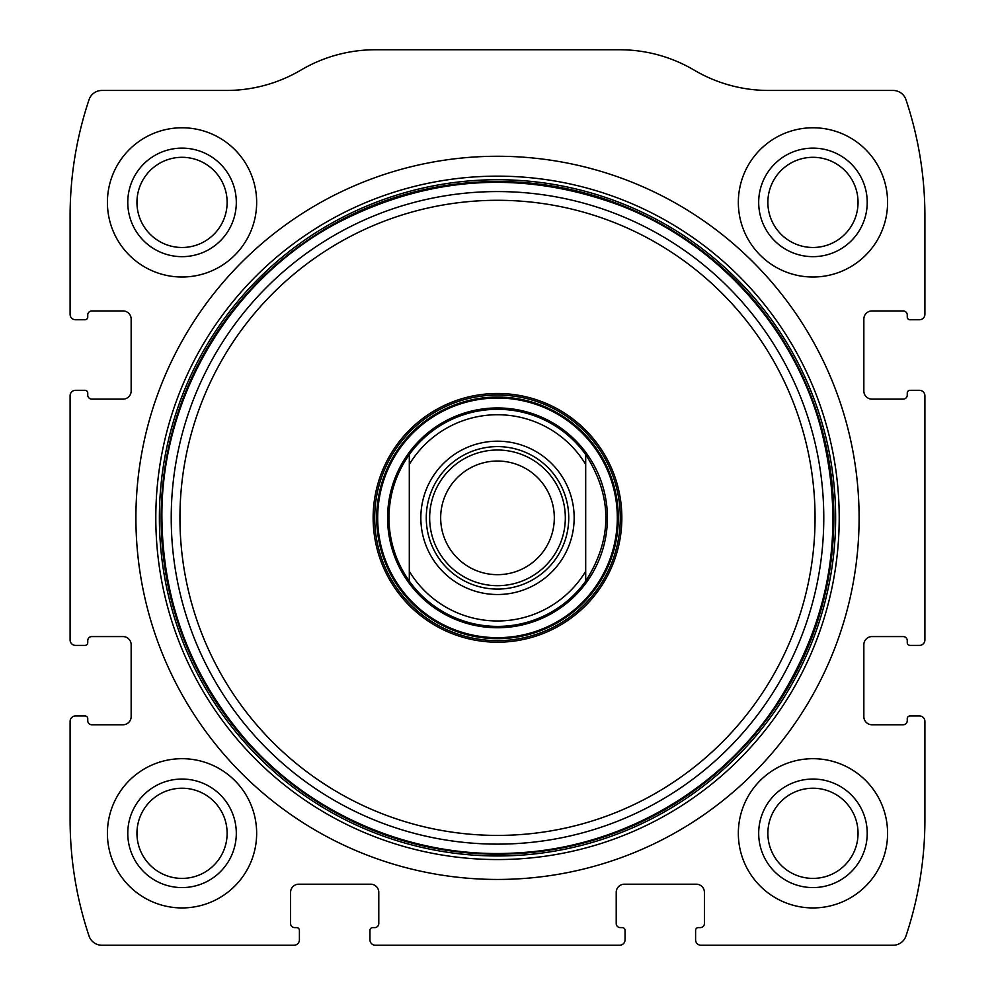 <?xml version="1.0" encoding="UTF-8"?>
<svg xmlns="http://www.w3.org/2000/svg" width="995" height="995" viewBox="0 0 995 995"><rect width="100%" height="100%" fill="white"/><g stroke="black" fill="none" stroke-linecap="round" stroke-linejoin="round"><path stroke-width="1.49" d="M70.098 721.375L70.098 819.743A366.347 366.347 0 0 0 89.028 935.984A13.569 13.569 0 0 0 101.9 945.25L293.973 945.25A5.423 5.423 0 0 0 299.408 939.827L299.408 930.325A2.711 2.711 0 0 0 296.697 927.614L294.657 927.614A4.067 4.067 0 0 1 290.59 923.547L290.59 892.328A8.147 8.147 0 0 1 298.724 884.194L370.637 884.194A8.147 8.147 0 0 1 378.784 892.328L378.784 923.547A4.067 4.067 0 0 1 374.705 927.614L372.677 927.614A2.711 2.711 0 0 0 369.953 930.325L369.953 939.827A5.423 5.423 0 0 0 375.389 945.25L619.611 945.25A5.423 5.423 0 0 0 625.047 939.827L625.047 930.325A2.711 2.711 0 0 0 622.323 927.614L620.295 927.614A4.067 4.067 0 0 1 616.216 923.547L616.216 892.328A8.147 8.147 0 0 1 624.362 884.194L696.276 884.194A8.147 8.147 0 0 1 704.41 892.328L704.41 923.547A4.067 4.067 0 0 1 700.343 927.614L698.303 927.614A2.711 2.711 0 0 0 695.592 930.325L695.592 939.827A5.423 5.423 0 0 0 701.027 945.25L893.1 945.25A13.569 13.569 0 0 0 905.972 935.984A366.347 366.347 0 0 0 924.902 819.743L924.902 721.375A5.423 5.423 0 0 0 919.467 715.952L909.977 715.952A2.711 2.711 0 0 0 907.253 718.664L907.253 720.691A4.067 4.067 0 0 1 903.186 724.77L871.981 724.77A8.147 8.147 0 0 1 863.847 716.624L863.847 644.71A8.147 8.147 0 0 1 871.981 636.576L903.186 636.576A4.067 4.067 0 0 1 907.253 640.643L907.253 642.683A2.711 2.711 0 0 0 909.977 645.394L919.467 645.394A5.423 5.423 0 0 0 924.902 639.972L924.902 395.736A5.423 5.423 0 0 0 919.467 390.314L909.977 390.314A2.711 2.711 0 0 0 907.253 393.025L907.253 395.065A4.067 4.067 0 0 1 903.186 399.132L871.981 399.132A8.147 8.147 0 0 1 863.847 390.985L863.847 319.084A8.147 8.147 0 0 1 871.981 310.938L903.186 310.938A4.067 4.067 0 0 1 907.253 315.005L907.253 317.044A2.711 2.711 0 0 0 909.977 319.756L919.467 319.756A5.423 5.423 0 0 0 924.902 314.333L924.902 215.965A366.347 366.347 0 0 0 905.972 99.711A13.569 13.569 0 0 0 893.1 90.458L768.613 90.458A146.539 146.539 0 0 1 694.112 70.098A146.539 146.539 0 0 0 619.611 49.75L375.389 49.75A146.539 146.539 0 0 0 300.888 70.098A146.539 146.539 0 0 1 226.387 90.458L101.9 90.458A13.569 13.569 0 0 0 89.028 99.711A366.347 366.347 0 0 0 70.098 215.965L70.098 314.333A5.423 5.423 0 0 0 75.533 319.756L85.023 319.756A2.711 2.711 0 0 0 87.747 317.044L87.747 315.005A4.067 4.067 0 0 1 91.814 310.938L123.019 310.938A8.147 8.147 0 0 1 131.153 319.084L131.153 390.985A8.147 8.147 0 0 1 123.019 399.132L91.814 399.132A4.067 4.067 0 0 1 87.747 395.065L87.747 393.025A2.711 2.711 0 0 0 85.023 390.314L75.533 390.314A5.423 5.423 0 0 0 70.098 395.736L70.098 639.972A5.423 5.423 0 0 0 75.533 645.394L85.023 645.394A2.711 2.711 0 0 0 87.747 642.683L87.747 640.643A4.067 4.067 0 0 1 91.814 636.576L123.019 636.576A8.147 8.147 0 0 1 131.153 644.71L131.153 716.624A8.147 8.147 0 0 1 123.019 724.77L91.814 724.77A4.067 4.067 0 0 1 87.747 720.691L87.747 718.664A2.711 2.711 0 0 0 85.023 715.952L75.533 715.952A5.423 5.423 0 0 0 70.098 721.375M859.095 517.848A361.595 361.595 0 0 0 497.5 156.265A361.595 361.595 0 0 0 135.905 517.848A361.595 361.595 0 0 0 497.5 879.443A361.595 361.595 0 0 0 859.095 517.848M107.41 833.312A74.625 74.625 0 0 1 219.348 768.687A74.625 74.625 0 0 1 219.348 897.938A74.625 74.625 0 0 1 107.41 833.312M107.41 202.395A74.625 74.625 0 0 1 219.348 137.77A74.625 74.625 0 0 1 219.348 267.021A74.625 74.625 0 0 1 107.41 202.395M738.34 833.312A74.625 74.625 0 0 1 850.277 768.687A74.625 74.625 0 0 1 850.277 897.938A74.625 74.625 0 0 1 738.34 833.312M738.34 202.395A74.625 74.625 0 0 1 850.277 137.77A74.625 74.625 0 0 1 850.277 267.021A74.625 74.625 0 0 1 738.34 202.395M758.688 202.395A54.277 54.277 0 0 1 840.091 155.394A54.277 54.277 0 0 1 840.091 249.397A54.277 54.277 0 0 1 758.688 202.395M767.866 202.395A45.098 45.098 0 0 1 835.501 163.342A45.098 45.098 0 0 1 835.501 241.449A45.098 45.098 0 0 1 767.866 202.395M758.688 833.312A54.277 54.277 0 0 1 840.091 786.311A54.277 54.277 0 0 1 840.091 880.314A54.277 54.277 0 0 1 758.688 833.312M767.866 833.312A45.098 45.098 0 0 1 835.501 794.259A45.098 45.098 0 0 1 835.501 872.366A45.098 45.098 0 0 1 767.866 833.312M127.77 202.395A54.277 54.277 0 0 1 209.174 155.394A54.277 54.277 0 0 1 209.174 249.397A54.277 54.277 0 0 1 127.77 202.395M136.949 202.395A45.098 45.098 0 0 1 204.584 163.342A45.098 45.098 0 0 1 204.584 241.449A45.098 45.098 0 0 1 136.949 202.395M127.77 833.312A54.277 54.277 0 0 1 209.174 786.311A54.277 54.277 0 0 1 209.174 880.314A54.277 54.277 0 0 1 127.77 833.312M136.949 833.312A45.098 45.098 0 0 1 204.584 794.259A45.098 45.098 0 0 1 204.584 872.366A45.098 45.098 0 0 1 136.949 833.312M373.137 517.848A124.363 124.363 0 0 1 559.675 410.151A124.363 124.363 0 0 1 559.675 625.544A124.363 124.363 0 0 1 373.137 517.848M374.705 517.848A122.795 122.795 0 0 1 558.891 411.507A122.795 122.795 0 0 1 558.891 624.188A122.795 122.795 0 0 1 374.705 517.848M387.602 517.848A109.898 109.898 0 0 1 552.449 422.676A109.898 109.898 0 0 1 552.449 613.032A109.898 109.898 0 0 1 387.602 517.848M409.306 464.416A103.119 103.119 0 0 1 585.694 464.416L585.694 571.292A103.119 103.119 0 0 1 409.306 571.292L409.306 454.578A108.542 108.542 0 0 1 585.694 454.578L585.694 464.416L585.694 454.578C612.584 496.754 612.584 538.942 585.694 581.13A108.542 108.542 0 0 1 409.306 581.13L409.306 571.292L409.306 581.13C395.948 562.15 389.157 541.056 388.958 517.848C389.157 494.639 395.948 473.545 409.306 454.578L409.306 464.416M420.835 517.848A76.665 76.665 0 0 1 535.832 451.456A76.665 76.665 0 0 1 535.832 584.239A76.665 76.665 0 0 1 420.835 517.848M585.694 571.292L585.694 581.13L585.694 571.292M426.27 517.848A71.23 71.23 0 0 1 533.121 456.158A71.23 71.23 0 0 1 533.121 579.538A71.23 71.23 0 0 1 426.27 517.848M429.653 517.848A67.847 67.847 0 0 1 531.417 459.105A67.847 67.847 0 0 1 531.417 576.602A67.847 67.847 0 0 1 429.653 517.848M440.673 517.848A56.827 56.827 0 0 1 525.907 468.645A56.827 56.827 0 0 1 525.907 567.063A56.827 56.827 0 0 1 440.673 517.848M155.805 517.848A341.695 341.695 0 0 1 668.354 221.935A341.695 341.695 0 0 1 668.354 813.773A341.695 341.695 0 0 1 155.805 517.848M159.387 517.848A338.113 338.113 0 0 1 666.563 225.032A338.113 338.113 0 0 1 666.563 810.676A338.113 338.113 0 0 1 159.387 517.848M161.153 517.848A336.347 336.347 0 0 1 665.667 226.574A336.347 336.347 0 0 1 665.667 809.134A336.347 336.347 0 0 1 161.153 517.848M171.227 517.848A326.273 326.273 0 0 1 660.643 235.293A326.273 326.273 0 0 1 660.643 800.415A326.273 326.273 0 0 1 171.227 517.848M179.946 517.848A317.554 317.554 0 0 1 656.277 242.842A317.554 317.554 0 0 1 656.277 792.866A317.554 317.554 0 0 1 179.946 517.848M376.707 517.848A120.793 120.793 0 0 1 557.896 413.236A120.793 120.793 0 0 1 557.896 622.46A120.793 120.793 0 0 1 376.707 517.848M377.69 517.848A119.81 119.81 0 0 1 557.411 414.094A119.81 119.81 0 0 1 557.411 621.614A119.81 119.81 0 0 1 377.69 517.848M161.899 517.848C162.869 602.025 190.829 676.003 245.753 739.795C312.853 816.845 416.644 859.842 518.569 852.79C620.581 847.006 718.166 791.348 775.068 706.487C831.944 619.052 846.844 524.962 819.78 424.218C791.883 325.925 716.276 242.842 621.042 205.816C523.308 169.386 428.223 175.369 335.825 223.763C230.069 280.59 160.742 397.801 161.899 517.848"/></g></svg>
